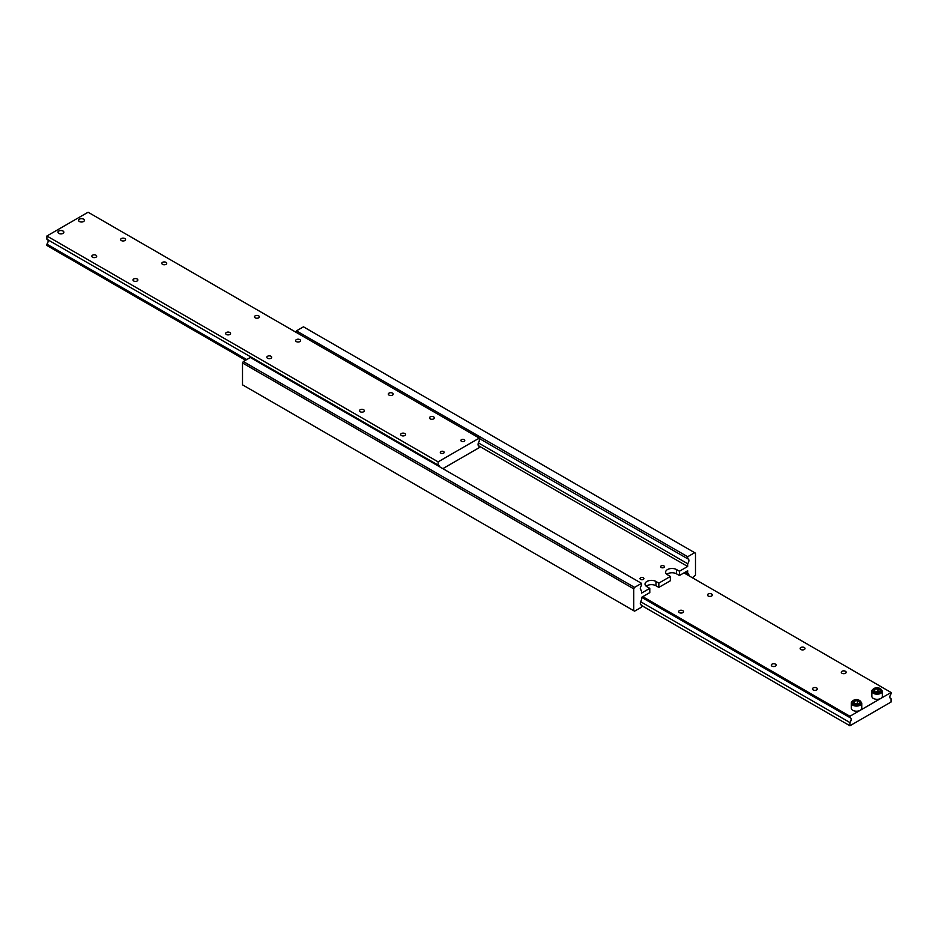 <?xml version="1.0" encoding="UTF-8"?>
<svg xmlns="http://www.w3.org/2000/svg" width="938" height="938" viewBox="0 0 938 938"><rect width="100%" height="100%" fill="white"/><g stroke="black" fill="none" stroke-linecap="round" stroke-linejoin="round"><path stroke-width="1.41" d="M640.642 589.826L641.545 590.342A3.494 2.017 -60 0 1 641.029 590.19A3.494 2.017 -60 0 1 640.314 588.595A3.494 2.017 -60 0 1 641.545 585.406L641.545 583.354L634.545 587.399L243.329 361.54L242.508 362.959L242.508 384.838L633.725 610.697L633.725 588.83L634.545 587.399M479.295 438.48L687.671 558.778A3.494 2.017 -60 0 1 688.175 558.931A3.494 2.017 -60 0 1 688.902 560.537A3.494 2.017 -60 0 1 687.671 563.715L478.392 442.888M685.279 572.133L687.671 573.517A3.494 2.017 -60 0 1 688.175 573.681A3.494 2.017 -60 0 1 688.902 575.275A3.494 2.017 -60 0 1 688.879 575.733M640.642 604.564L641.545 605.092A3.494 2.017 -60 0 1 641.029 604.928A3.494 2.017 -60 0 1 640.314 603.333A3.494 2.017 -60 0 1 641.545 600.144L641.545 597.389L649.788 592.628L649.788 588.349L646.903 586.684A6.402 3.693 180 0 1 645.027 584.069A6.402 3.693 180 0 1 646.903 581.454A6.402 3.693 180 0 1 655.955 581.454L658.839 583.119L670.377 576.46L667.493 574.795A6.402 3.693 180 0 1 665.617 572.18A6.402 3.693 180 0 1 667.493 569.565A6.402 3.693 180 0 1 676.544 569.565L679.429 571.23L687.671 566.482L687.671 563.715M670.377 576.46L670.377 580.739L658.839 587.399L655.955 585.734A6.402 3.693 0 0 0 646.903 585.734A6.402 3.693 0 0 0 646.2 586.215M679.429 571.23L679.429 575.51L676.544 573.845A6.402 3.693 0 0 0 667.493 573.845A6.402 3.693 0 0 0 666.789 574.326M643.327 577.808A1.935 1.114 180 0 1 643.89 578.605A1.935 1.114 180 0 1 642.694 579.637A1.935 1.114 180 0 1 640.584 579.391A1.935 1.114 180 0 1 640.021 578.605A1.935 1.114 180 0 1 641.217 577.574A1.935 1.114 180 0 1 643.327 577.808M663.916 565.931A1.935 1.114 180 0 1 664.479 566.716A1.935 1.114 180 0 1 663.295 567.748A1.935 1.114 180 0 1 661.184 567.502A1.935 1.114 180 0 1 660.61 566.716A1.935 1.114 180 0 1 661.806 565.684A1.935 1.114 180 0 1 663.916 565.931M641.545 605.092L641.545 607.132L634.545 611.177L633.725 610.697M641.545 583.354L250.329 357.495L243.329 361.54M242.508 362.959L633.725 588.83M641.545 590.342L641.545 593.109L649.788 588.349M687.671 558.778L687.671 556.726L694.671 552.693L695.492 553.162L695.492 575.041L692.408 577.773M687.671 573.517L687.671 570.761L679.429 575.51M296.455 332.533L296.455 330.868L303.455 326.823L694.671 552.693M478.298 445.597L687.671 566.482M658.839 583.119L658.839 587.399M296.455 330.868L687.671 556.726M78.546 220.336A2.943 1.7 180 0 1 79.413 219.164A2.873 1.653 180 0 1 83.517 219.14L83.576 219.164A2.943 1.7 180 0 1 84.432 220.336A2.943 1.7 180 0 1 82.614 221.884A2.943 1.7 180 0 1 79.413 221.509A2.943 1.7 180 0 1 78.546 220.313A2.943 1.7 180 0 1 80.363 218.742A2.943 1.7 180 0 1 83.576 219.105A2.943 1.7 180 0 1 84.432 220.313M83.576 219.164L83.517 219.14A2.873 1.653 180 0 1 83.517 221.485A2.873 1.653 180 0 1 79.46 221.485A2.873 1.653 180 0 1 79.46 219.14A2.943 1.7 180 0 1 79.437 219.152L79.413 219.164M478.392 445.749L479.295 446.265A3.494 2.017 -60 0 1 478.779 446.113A3.494 2.017 -60 0 1 478.063 444.506A3.494 2.017 -60 0 1 479.295 441.329L479.295 438.093L438.116 461.871L438.116 465.107A3.494 2.017 -60 0 1 438.621 465.26A3.494 2.017 -60 0 1 439.336 466.62M246.753 359.559L46.9 244.173A3.494 2.017 120 0 0 48.131 240.996A3.494 2.017 120 0 0 47.803 239.765M479.295 438.093L88.078 212.223L46.9 236.001L46.9 239.237L438.116 465.107M360.204 411.747A2.439 1.407 180 0 1 359.489 410.75A2.439 1.407 180 0 1 361.001 409.449A2.439 1.407 180 0 1 363.651 409.754A2.439 1.407 180 0 1 364.366 410.75A2.439 1.407 180 0 1 362.865 412.052A2.439 1.407 180 0 1 360.204 411.747M401.382 435.525A2.439 1.407 180 0 1 400.667 434.529A2.439 1.407 180 0 1 402.179 433.227A2.439 1.407 180 0 1 404.841 433.532A2.439 1.407 180 0 1 405.556 434.529A2.439 1.407 180 0 1 404.044 435.83A2.439 1.407 180 0 1 401.382 435.525M389.036 395.109A2.439 1.407 180 0 1 388.32 394.112A2.439 1.407 180 0 1 389.821 392.811A2.439 1.407 180 0 1 392.483 393.116A2.439 1.407 180 0 1 393.198 394.112A2.439 1.407 180 0 1 391.685 395.414A2.439 1.407 180 0 1 389.036 395.109M430.214 418.876A2.439 1.407 180 0 1 429.498 417.879A2.439 1.407 180 0 1 430.999 416.578A2.439 1.407 180 0 1 433.661 416.882A2.439 1.407 180 0 1 434.376 417.879A2.439 1.407 180 0 1 432.875 419.18A2.439 1.407 180 0 1 430.214 418.876M92.534 257.211A2.439 1.407 180 0 1 91.818 256.215A2.439 1.407 180 0 1 93.319 254.913A2.439 1.407 180 0 1 95.981 255.218A2.439 1.407 180 0 1 96.696 256.215A2.439 1.407 180 0 1 95.195 257.516A2.439 1.407 180 0 1 92.534 257.211M133.712 280.978A2.439 1.407 180 0 1 132.997 279.981A2.439 1.407 180 0 1 134.509 278.68A2.439 1.407 180 0 1 137.159 278.985A2.439 1.407 180 0 1 137.874 279.981A2.439 1.407 180 0 1 136.373 281.283A2.439 1.407 180 0 1 133.712 280.978M121.354 240.562A2.439 1.407 180 0 1 120.639 239.565A2.439 1.407 180 0 1 122.151 238.264A2.439 1.407 180 0 1 124.813 238.569A2.439 1.407 180 0 1 125.528 239.565A2.439 1.407 180 0 1 124.015 240.867A2.439 1.407 180 0 1 121.354 240.562M162.544 264.34A2.439 1.407 180 0 1 161.828 263.344A2.439 1.407 180 0 1 163.329 262.042A2.439 1.407 180 0 1 165.991 262.347A2.439 1.407 180 0 1 166.706 263.344A2.439 1.407 180 0 1 165.194 264.645A2.439 1.407 180 0 1 162.544 264.34M461.449 441.259A1.935 1.114 180 0 1 460.886 440.473A1.935 1.114 180 0 1 462.082 439.441A1.935 1.114 180 0 1 464.193 439.676A1.935 1.114 180 0 1 464.756 440.473A1.935 1.114 180 0 1 463.56 441.505A1.935 1.114 180 0 1 461.449 441.259M440.86 453.148A1.935 1.114 180 0 1 440.297 452.362A1.935 1.114 180 0 1 441.493 451.319A1.935 1.114 180 0 1 443.604 451.565A1.935 1.114 180 0 1 444.166 452.362A1.935 1.114 180 0 1 442.971 453.394A1.935 1.114 180 0 1 440.86 453.148M226.363 334.479A2.439 1.407 180 0 1 225.659 333.482A2.439 1.407 180 0 1 227.16 332.181A2.439 1.407 180 0 1 229.822 332.486A2.439 1.407 180 0 1 230.537 333.482A2.439 1.407 180 0 1 229.024 334.784A2.439 1.407 180 0 1 226.363 334.479M267.553 358.257A2.439 1.407 180 0 1 266.838 357.261A2.439 1.407 180 0 1 268.338 355.959A2.439 1.407 180 0 1 271 356.264A2.439 1.407 180 0 1 271.715 357.261A2.439 1.407 180 0 1 270.203 358.562A2.439 1.407 180 0 1 267.553 358.257M255.195 317.83A2.439 1.407 180 0 1 254.479 316.833A2.439 1.407 180 0 1 255.992 315.531A2.439 1.407 180 0 1 258.642 315.836A2.439 1.407 180 0 1 259.357 316.833A2.439 1.407 180 0 1 257.856 318.134A2.439 1.407 180 0 1 255.195 317.83M296.373 341.608A2.439 1.407 180 0 1 295.658 340.611A2.439 1.407 180 0 1 297.17 339.31A2.439 1.407 180 0 1 299.832 339.615A2.439 1.407 180 0 1 300.547 340.611A2.439 1.407 180 0 1 299.034 341.913A2.439 1.407 180 0 1 296.373 341.608M58.824 233.398A2.943 1.7 180 0 1 57.957 232.202A2.943 1.7 180 0 1 59.774 230.631A2.943 1.7 180 0 1 62.987 230.994A2.943 1.7 180 0 1 63.843 232.202A2.943 1.7 180 0 1 62.025 233.773A2.943 1.7 180 0 1 58.824 233.398M57.957 232.225A2.943 1.7 180 0 1 58.824 231.053A2.943 1.7 180 0 1 58.848 231.041A2.873 1.653 180 0 1 62.928 231.029L62.987 231.053A2.943 1.7 180 0 1 63.843 232.225M62.987 231.053L62.928 231.029A2.873 1.653 180 0 1 62.928 233.374A2.873 1.653 180 0 1 58.871 233.374A2.873 1.653 180 0 1 58.871 231.029L58.824 231.053M46.9 244.173L46.9 245.51L245.592 360.227M46.9 236.001L438.116 461.871M479.295 446.265L479.295 447.602L442.853 468.648M852.806 700.909A5.241 3.025 0 0 0 851.27 703.043A5.241 3.025 0 0 0 852.806 705.188A5.241 3.025 0 0 0 860.216 705.188A5.241 3.025 0 0 0 861.752 703.043L861.752 708.178A5.241 3.025 180 0 1 860.216 710.324L880.805 698.435A5.241 3.025 180 0 1 873.395 698.435A5.241 3.025 180 0 1 871.859 696.289L871.859 691.154A5.241 3.025 0 0 0 873.395 693.299A5.241 3.025 0 0 0 880.805 693.299A5.241 3.025 0 0 0 882.341 691.154C880.172 687.601 877.241 686.78 873.536 688.691L871.859 691.154A5.241 3.025 0 0 1 873.395 689.02M879.152 692.467L877.968 691.564L874.72 692.068M890.197 698.235L891.1 698.763A3.494 2.017 -60 0 1 890.584 698.611A3.494 2.017 -60 0 1 889.869 697.004A3.494 2.017 -60 0 1 891.1 693.827L891.1 692.49L683.966 572.895M641.627 597.342L849.922 717.593A3.494 2.017 -60 0 1 850.426 717.758A3.494 2.017 -60 0 1 851.153 719.352A3.494 2.017 -60 0 1 849.922 722.541L640.642 601.715M816.646 687.929A2.439 1.407 180 0 1 817.361 688.926A2.439 1.407 180 0 1 815.849 690.227A2.439 1.407 180 0 1 813.187 689.922A2.439 1.407 180 0 1 812.472 688.926A2.439 1.407 180 0 1 813.985 687.624A2.439 1.407 180 0 1 816.646 687.929M775.456 664.151A2.439 1.407 180 0 1 776.172 665.148A2.439 1.407 180 0 1 774.671 666.449A2.439 1.407 180 0 1 772.009 666.144A2.439 1.407 180 0 1 771.294 665.148A2.439 1.407 180 0 1 772.806 663.846A2.439 1.407 180 0 1 775.456 664.151M845.466 671.28A2.439 1.407 180 0 1 846.182 672.276A2.439 1.407 180 0 1 844.681 673.578A2.439 1.407 180 0 1 842.019 673.273A2.439 1.407 180 0 1 841.304 672.276A2.439 1.407 180 0 1 842.805 670.975A2.439 1.407 180 0 1 845.466 671.28M804.288 647.513A2.439 1.407 180 0 1 805.003 648.498A2.439 1.407 180 0 1 803.491 649.811A2.439 1.407 180 0 1 800.841 649.495A2.439 1.407 180 0 1 800.126 648.498A2.439 1.407 180 0 1 801.627 647.197A2.439 1.407 180 0 1 804.288 647.513M682.805 610.661A2.439 1.407 180 0 1 683.521 611.646A2.439 1.407 180 0 1 682.008 612.948A2.439 1.407 180 0 1 679.358 612.643A2.439 1.407 180 0 1 678.643 611.646A2.439 1.407 180 0 1 680.144 610.345A2.439 1.407 180 0 1 682.805 610.661M711.637 594.012A2.439 1.407 180 0 1 712.341 595.009A2.439 1.407 180 0 1 710.84 596.31A2.439 1.407 180 0 1 708.178 596.005A2.439 1.407 180 0 1 707.463 595.009A2.439 1.407 180 0 1 708.976 593.707A2.439 1.407 180 0 1 711.637 594.012M858.563 704.356L857.379 703.453L854.131 703.957M849.922 717.593L849.922 716.269L860.216 710.324A5.241 3.025 180 0 1 852.806 710.324A5.241 3.025 180 0 1 851.27 708.178L851.27 703.043L852.947 700.58C856.652 698.658 859.583 699.478 861.752 703.043M857.379 700.592L859.759 701.976L858.891 703.852L855.644 704.344L853.263 702.972L854.131 701.096L857.379 700.592L857.379 703.453M854.131 703.477L854.131 701.096M849.922 716.269L642.776 596.674M891.1 698.763L891.1 701.999L849.922 725.778L641.545 605.467M849.922 725.778L849.922 722.541M882.341 691.154L882.341 696.289A5.241 3.025 180 0 1 880.805 698.435L891.1 692.49M880.348 690.087L879.481 691.963L876.233 692.467L873.853 691.083L874.72 689.207L877.968 688.715L880.348 690.087M874.72 691.587L874.72 689.207M877.968 688.715L877.968 691.564M676.544 569.565L676.544 573.845M655.955 581.454L655.955 585.734M873.888 688.726A4.538 2.626 0 0 0 873.888 692.443A4.538 2.626 0 0 0 880.313 692.443A4.538 2.626 0 0 0 880.313 688.726A4.538 2.626 0 0 0 873.888 688.726M853.299 700.616A4.538 2.626 0 0 0 853.299 704.332A4.538 2.626 0 0 0 859.724 704.332A4.538 2.626 0 0 0 859.724 700.616A4.538 2.626 0 0 0 853.299 700.616"/></g></svg>
